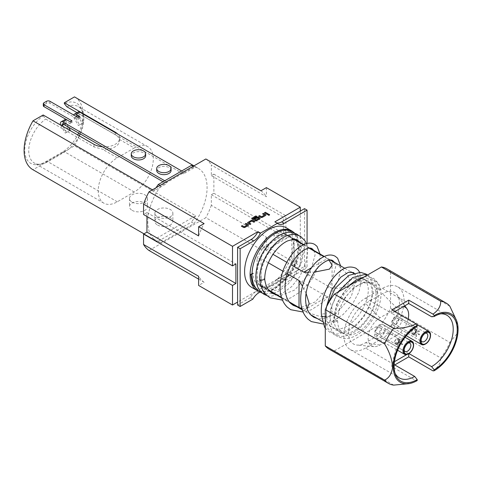 <?xml version="1.0" encoding="UTF-8"?>
<svg xmlns="http://www.w3.org/2000/svg" width="482" height="482" viewBox="0 0 482 482"><rect width="100%" height="100%" fill="white"/><g stroke="black" fill="none" stroke-linecap="round" stroke-linejoin="round"><path stroke-width="0.36" stroke-dasharray="2.41 1.81" d="M268.058 214.845A0.777 0.452 0 0 0 268.052 214.894A0.777 0.452 0 0 0 268.534 215.309A0.777 0.452 0 0 0 269.384 215.213A0.777 0.452 0 0 0 269.613 214.894A0.777 0.452 0 0 0 269.607 214.845M396.879 343.702L396.879 343.702A3.055 1.765 120 0 0 399.036 339.961A3.055 1.765 120 0 0 398.403 338.563A3.055 1.765 120 0 0 396.879 338.713A3.055 1.765 120 0 0 394.879 341.407A3.055 1.765 120 0 0 395.348 343.859A3.055 1.765 120 0 0 396.879 343.702L396.794 343.756A3.175 1.832 120 0 0 399.036 339.864A3.175 1.832 120 0 0 398.379 338.412A3.175 1.832 120 0 0 396.794 338.569A3.175 1.832 120 0 0 394.716 341.364A3.175 1.832 120 0 0 395.204 343.913A3.175 1.832 120 0 0 396.794 343.756L396.879 343.702M397.427 339.033L402.639 341.009L399.584 340.28L402.639 344.54L397.427 344.021L399.584 346.299L395.264 342.774L399.584 342.774L397.427 339.033L398.951 342.407L395.264 342.774M378.237 327.856A3.175 1.832 -60 0 1 379.822 327.7A3.175 1.832 -60 0 1 380.31 330.242A3.175 1.832 -60 0 1 378.237 333.044A3.175 1.832 -60 0 1 376.647 333.201A3.175 1.832 -60 0 1 376.165 330.652A3.175 1.832 -60 0 1 378.237 327.856M408.049 343.13A4.79 2.765 120 0 0 407.465 343.413L407.465 343.413A4.79 2.765 120 0 0 404.079 349.281A4.79 2.765 120 0 0 404.127 349.926M378.237 326.537A4.79 2.765 120 0 0 375.104 330.76A4.79 2.765 120 0 0 375.839 334.598A4.79 2.765 120 0 0 378.237 334.363A4.79 2.765 120 0 0 381.37 330.14A4.79 2.765 120 0 0 380.635 326.296A4.79 2.765 120 0 0 378.237 326.537M407.465 343.413L408.736 342.678L407.465 343.413M413.821 333.924L413.821 333.924A3.055 1.765 120 0 0 415.984 330.182A3.055 1.765 120 0 0 415.351 328.778A3.055 1.765 120 0 0 413.821 328.935A3.055 1.765 120 0 0 411.827 331.622A3.055 1.765 120 0 0 412.291 334.074A3.055 1.765 120 0 0 413.821 333.924L413.737 333.972A3.175 1.832 120 0 0 415.984 330.08A3.175 1.832 120 0 0 415.321 328.628A3.175 1.832 120 0 0 413.737 328.784A3.175 1.832 120 0 0 411.664 331.586A3.175 1.832 120 0 0 412.146 334.128A3.175 1.832 120 0 0 413.737 333.972L413.821 333.924M414.369 329.248L419.587 331.224L416.532 330.495L419.587 334.755L414.369 334.237L416.532 336.52L412.206 332.99L416.532 332.99L414.369 329.248L415.9 332.628L412.206 332.99M395.18 318.072A3.175 1.832 -60 0 1 396.77 317.915A3.175 1.832 -60 0 1 397.258 320.458A3.175 1.832 -60 0 1 395.18 323.259A3.175 1.832 -60 0 1 393.595 323.416A3.175 1.832 -60 0 1 393.107 320.873A3.175 1.832 -60 0 1 395.18 318.072M424.997 333.351A4.79 2.765 120 0 0 424.413 333.628L424.413 333.628A4.79 2.765 120 0 0 421.021 339.497A4.79 2.765 120 0 0 421.075 340.141M395.18 316.752A4.79 2.765 120 0 0 392.053 320.976A4.79 2.765 120 0 0 392.788 324.814A4.79 2.765 120 0 0 395.18 324.579A4.79 2.765 120 0 0 398.313 320.355A4.79 2.765 120 0 0 397.578 316.517A4.79 2.765 120 0 0 395.18 316.752M424.413 333.628L425.684 332.893L424.413 333.628M132.116 210.363A8.989 5.188 0 0 0 141.907 211.49A8.989 5.188 0 0 0 147.456 206.694A8.989 5.188 0 0 0 144.823 203.024A8.989 5.188 0 0 0 135.032 201.904A8.989 5.188 0 0 0 129.483 206.694A8.989 5.188 0 0 0 132.116 210.363M132.116 202.145A8.989 5.188 0 0 0 141.907 203.271A8.989 5.188 0 0 0 147.456 198.476A8.989 5.188 0 0 0 144.823 194.806A8.989 5.188 0 0 0 135.032 193.686A8.989 5.188 0 0 0 129.483 198.476A8.989 5.188 0 0 0 132.116 202.145M157.53 225.04A8.989 5.188 0 0 0 167.326 226.16A8.989 5.188 0 0 0 172.869 221.371A8.989 5.188 0 0 0 170.242 217.701A8.989 5.188 0 0 0 160.446 216.575A8.989 5.188 0 0 0 154.897 221.371A8.989 5.188 0 0 0 157.53 225.04M157.53 216.822A8.989 5.188 0 0 0 167.326 217.942A8.989 5.188 0 0 0 172.869 213.152A8.989 5.188 0 0 0 170.242 209.483A8.989 5.188 0 0 0 160.446 208.357A8.989 5.188 0 0 0 154.897 213.152A8.989 5.188 0 0 0 157.53 216.822M145.66 155.825A7.188 4.151 -0 0 0 143.552 152.89A7.188 4.151 -0 0 0 135.719 151.987A7.188 4.151 -0 0 0 131.279 155.825M171.074 170.495A7.188 4.151 -0 0 0 168.971 167.561A7.188 4.151 -0 0 0 161.133 166.664A7.188 4.151 -0 0 0 156.698 170.495M46.543 101.28L46.543 103.238A2.398 1.386 180 0 1 49.935 103.238L77.891 119.379L79.584 118.403L76.054 116.361A1.199 0.693 -120 0 0 75.451 116.301A1.199 0.693 -120 0 0 75.204 116.849A1.199 0.693 -120 0 0 75.451 117.686L79.584 124.844L83.398 122.645L79.265 115.487A1.199 0.693 60 0 1 79.018 114.65A1.199 0.693 60 0 1 79.265 114.101A1.199 0.693 60 0 1 79.861 114.162L183.371 173.924L195.638 166.838L193.945 165.862L198.403 168.429A41.922 24.202 120 0 0 194.029 166.79L160.855 185.944A41.922 24.202 120 0 0 147.799 221.853A41.922 24.202 120 0 0 156.481 241.042A41.922 24.202 120 0 0 160.855 242.687L158.313 241.217A41.922 24.202 -60 0 1 154.162 239.705L33.005 169.754L74.487 145.805L195.638 215.755L154.162 239.705M79.584 124.844L78.385 125.537L74.252 118.379A3.597 2.073 60 0 1 73.511 115.873A3.597 2.073 60 0 1 73.656 114.981M78.066 112.029A3.597 2.073 -120 0 0 77.325 113.674A3.597 2.073 -120 0 0 78.066 116.174L82.199 123.338L83.398 122.645M68.498 127.164L66.13 123.067A1.199 0.693 60 0 1 65.883 122.229A1.199 0.693 60 0 1 66.13 121.681A1.199 0.693 60 0 1 66.733 121.741L70.264 123.784L71.963 122.808L71.963 120.849M60.72 125.121A3.597 2.073 -120 0 0 61.124 125.959L65.257 133.116L70.264 130.224M64.931 119.608A3.597 2.073 -120 0 0 64.19 121.253A3.597 2.073 -120 0 0 64.931 123.76L69.071 130.917M402.169 318.584A7.489 4.326 -60 0 1 398.903 326.121A7.489 4.326 -60 0 1 393.131 328.128A7.489 4.326 -60 0 1 391.583 324.699A7.489 4.326 -60 0 1 394.848 317.162A7.489 4.326 -60 0 1 400.62 315.156A7.489 4.326 -60 0 1 402.169 318.584M430.553 334.972A7.489 4.326 -60 0 1 425.257 344.142M385.226 328.369A7.489 4.326 -60 0 1 381.961 335.906A7.489 4.326 -60 0 1 376.189 337.912A7.489 4.326 -60 0 1 374.635 334.484A7.489 4.326 -60 0 1 377.906 326.947A7.489 4.326 -60 0 1 383.678 324.94A7.489 4.326 -60 0 1 385.226 328.369M413.61 344.757A7.489 4.326 -60 0 1 408.314 353.927M303.835 310.306L327.248 296.785C332.881 306.932 333.616 313.294 329.453 315.885C325.037 318.247 316.499 316.385 303.835 310.306L265.931 288.423L264.052 286.814A28.637 16.533 120 0 1 260.129 285.543L269.54 290.977M357.903 285.543A28.637 16.533 120 0 0 339.195 310.782A28.637 16.533 120 0 0 343.588 333.725A28.637 16.533 120 0 0 357.903 332.309A28.637 16.533 120 0 0 376.611 307.07A28.637 16.533 120 0 0 372.218 284.127A28.637 16.533 120 0 0 357.903 285.543M308.402 272.252L314.378 272.137M268.347 262.78L261.117 258.605L257.075 258.768A28.637 16.533 120 0 1 264.052 246.688L265.931 250.266L272.969 254.327M286.742 262.286L291.074 264.781M287.302 273.722L282.88 271.173M301.834 308.48L307.082 308.486M306.094 293.351L302.473 286.284M260.129 285.543A28.637 16.533 120 0 1 257.075 282.783L268.745 290.05M281.482 297.4L289.333 301.937M259.708 279.608L263.985 278.572L264.702 279.361M252.038 273.686L253.243 272.987C252.948 290.887 271.679 292.526 284.693 275.565L294.074 257.135L293.767 240.373L285.868 233.547L273.794 236.072L274.487 233.884L286.543 230.233L295.382 235.204L298.563 247.206L295.285 262.937L286.459 278.114L274.589 288.61L262.72 291.851L258.117 290.574M325.284 316.517A2.518 1.452 0 0 0 326.507 315.252A2.518 1.452 0 0 0 326.501 315.168A2.518 1.452 0 0 0 325.766 314.246A2.518 1.452 0 0 0 323.012 313.933A2.518 1.452 0 0 0 321.47 315.288L321.476 315.324M333.671 322.916A2.518 1.452 180 0 1 332.935 321.904A2.518 1.452 180 0 1 334.478 320.548A2.518 1.452 180 0 1 337.231 320.861L339.286 309.245L345.022 297.563L353.318 288.061L362.554 282.536L373.044 282.735L379.581 290.381L378.617 284.989L375.623 280.958L366.374 278.379L354.945 283.133L344.124 294.002L336.442 308.384L333.671 322.916L337.231 320.861M293.484 232.203A34.445 19.889 -60 0 1 298.81 246.682A34.445 19.889 -60 0 1 285.061 279.94A34.445 19.889 -60 0 1 259.334 291.526M251.718 287.399A34.445 19.889 120 0 0 278.265 278.168A34.445 19.889 120 0 0 293.303 243.5A34.445 19.889 120 0 0 286.169 227.733M102.461 146.775A14.978 8.646 0 0 0 119.554 138.214A14.978 8.646 0 0 0 119.403 136.99A14.978 8.646 0 0 0 117.71 134.056M152.463 189.812L154.162 190.788L166.429 183.702L166.429 181.75L183.371 171.966L181.678 170.983M154.162 190.788A41.922 24.202 -60 0 1 156.041 187.739M193.758 165.971A41.922 24.202 -60 0 1 195.638 166.838M183.371 173.924L183.371 171.966M264.052 286.814L284.85 274.806A28.637 16.533 120 0 0 291.827 262.72L291.827 238.704A28.637 16.533 120 0 0 288.766 235.945A28.637 16.533 120 0 0 284.85 234.68L264.052 246.688M257.075 282.783L257.075 258.768M266.401 187.618L266.401 196.801L211.333 165.001L211.333 175.635L213.875 174.165L213.875 193.24L211.333 194.71L211.333 205.338L266.401 237.132L266.401 246.314L260.931 249.477L205.856 217.683L149.022 250.495M266.401 246.314L300.292 265.883L276.451 279.644A11.984 6.917 -60 0 1 282.44 279.054A11.984 6.917 -60 0 1 282.5 279.09L285.043 280.554A11.984 6.917 120 0 0 284.983 280.518A11.984 6.917 120 0 0 278.988 281.114L260.093 292.026M252.845 299.141L250.303 297.677A11.984 6.917 -60 0 1 256.352 291.248L237.596 302.081M198.62 279.126L204.097 282.289L198.62 285.446M300.292 211.098L300.292 265.883M211.333 194.71L283.344 236.288L285.886 234.818L285.886 215.743L283.344 217.213L283.344 236.288M211.333 175.635L283.344 217.213M160.855 242.687L194.029 223.534A41.922 24.202 120 0 0 198.403 168.429M205.856 158.982A53.918 31.131 -60 0 1 211.333 165.001M211.333 205.338A53.918 31.131 -60 0 1 205.856 217.683M146.944 216.478L146.944 212.562L143.552 214.52M304.528 208.652L304.528 266.371L282.5 279.09M304.528 266.371L307.07 267.835L285.043 280.554M307.07 243.422L307.07 267.835M250.303 297.677L237.596 305.016M146.944 212.562L235.903 263.925M213.875 174.165L285.886 215.743M213.875 193.24L285.886 234.818M276.566 222.835A11.984 6.917 -60 0 1 275.662 222.449A11.984 6.917 -60 0 1 274.873 221.859M198.62 235.927A53.918 31.131 -60 0 1 204.097 223.588M204.097 282.289A53.918 31.131 -60 0 1 198.62 276.264M266.401 237.132A53.918 31.131 -60 0 1 260.931 249.477M260.931 190.776A53.918 31.131 -60 0 1 266.401 196.801M252.026 274.216A2.518 1.452 0 0 0 253.243 272.987M329.031 260.153L327.248 258.635L311.288 267.847M332.062 261.413C355.252 276.385 355.252 288.935 332.062 288.447L332.062 261.413L294.159 239.53L294.159 266.564L291.827 262.72M332.062 288.447L294.159 266.564M265.931 288.423L289.345 274.903L327.248 296.785M261.117 258.605L261.117 285.645M327.248 258.635L323.802 256.641M309.143 248.176L303.214 244.754M294.02 239.452L289.345 236.746L265.931 250.266M449.827 306.197L390.522 271.956A40.735 23.522 120 0 0 386.745 268.757M329.061 349.101A40.735 23.522 120 0 0 334.394 350.872L393.698 385.112M390.522 308.233L449.827 342.473A40.735 23.522 -60 0 1 440.717 357.963L381.413 323.723A40.735 23.522 120 0 0 390.522 308.233L390.522 271.956M334.394 350.872L381.413 323.723M289.345 236.746L284.85 234.68M291.827 238.704L294.159 239.53M284.85 274.806L289.345 274.903M394.758 311.619L391.794 313.33L414.671 326.537A30.553 17.641 120 0 0 394.487 372.038A30.553 17.641 120 0 0 395.12 373.387M414.671 326.537L417.207 326.308M440.807 313.818A30.553 17.641 120 0 0 439.319 313.945A30.553 17.641 120 0 0 431.613 316.752M365.531 348.058A30.553 17.641 -60 0 1 350.251 349.571A30.553 17.641 -60 0 1 345.57 325.091A30.553 17.641 -60 0 1 365.531 298.165L382.473 288.381A30.553 17.641 -60 0 1 397.752 286.868A30.553 17.641 -60 0 1 402.434 311.354A30.553 17.641 -60 0 1 382.473 338.274L365.531 348.058L391.794 363.223L394.457 361.687M394.18 364.603L391.794 363.223L391.794 366.645L416.074 380.666L417.207 380.563M406.832 354.541L408.947 353.559M394.758 364.934L391.794 366.645M408.736 353.686L382.473 338.274M365.531 298.165L391.794 313.33L391.794 309.902M403.693 384.353L416.074 380.666M433.017 370.881C438.307 367.115 440.873 362.807 440.717 357.963M449.827 342.473L457.291 333.405L457.617 325.609L454.954 316.644M374.002 337.882L365.531 342.774A24.082 13.906 -60 0 1 356.993 345.058A24.082 13.906 -60 0 1 349.082 327.501A24.082 13.906 -60 0 1 365.531 303.449L382.473 293.665A24.082 13.906 -60 0 1 397.21 294.966A24.082 13.906 -60 0 1 397.228 314.632A24.082 13.906 -60 0 1 382.473 332.99L374.002 337.882M408.103 319.319A16.671 9.622 -60 0 1 396.879 335.255L379.93 345.04A16.671 9.622 -60 0 1 374.02 346.618A16.671 9.622 -60 0 1 368.549 334.466A16.671 9.622 -60 0 1 379.93 317.819L396.879 308.034A16.671 9.622 -60 0 1 403.512 306.564M74.704 97.015A41.922 24.202 -60 0 1 74.487 145.805M43.157 114.981L43.157 115.855A29.034 16.762 120 0 0 24.919 146.877A29.034 16.762 120 0 0 37.945 164.591A29.034 16.762 120 0 0 45.272 161.922L62.22 152.137A29.034 16.762 120 0 0 77.753 134.954M78.699 133.056A29.034 16.762 120 0 0 81.398 108.896A29.034 16.762 120 0 0 64.335 103.63M194.029 166.79L193.18 166.302M160.006 185.456L160.855 185.944M158.313 241.217L191.487 222.063L194.029 223.534M163.037 181.75L166.429 183.702M195.638 215.755A41.922 24.202 -60 0 1 191.487 222.063M76.999 112.643L115.168 134.683C117.494 136.008 118.909 137.593 119.403 139.437A14.978 8.646 180 0 1 119.554 140.66A14.978 8.646 180 0 1 102.461 149.221L93.99 146.908L45.694 119.03L43.157 115.855M134.231 147.998A26.962 15.563 -60 0 1 147.709 146.661A26.962 15.563 -60 0 1 151.842 168.266A26.962 15.563 -60 0 1 134.231 192.023L117.289 201.801A26.962 15.563 -60 0 1 103.811 203.139A26.962 15.563 -60 0 1 99.678 181.533A26.962 15.563 -60 0 1 117.289 157.777L134.231 147.998L119.403 139.437M66.877 106.799A26.962 15.563 -60 0 1 78.241 106.552A26.962 15.563 -60 0 1 82.567 111.764A26.962 15.563 -60 0 1 80.187 133.912M79.259 135.822A26.962 15.563 -60 0 1 64.757 151.908L47.814 161.693A26.962 15.563 -60 0 1 41.012 164.169A26.962 15.563 -60 0 1 34.336 163.03A26.962 15.563 -60 0 1 29.824 142.786A26.962 15.563 -60 0 1 45.694 119.03M66.721 119.777L71.963 122.808M43.302 105.685A2.398 1.386 180 0 1 44.001 104.708L44.001 102.75M46.543 103.238L44.001 104.708M70.264 123.784L70.264 121.826M77.891 117.421L77.891 119.379M79.584 118.403L79.584 116.445M65.257 133.116L69.914 130.429M66.456 132.43L62.991 126.429M166.429 181.75L164.736 180.768M78.385 125.537L82.199 123.338M412.291 334.074L416.532 336.52L415.9 332.628L416.532 332.99M419.587 334.755L415.9 332.628L416.532 330.495M415.351 328.778L419.587 331.224L415.9 332.628L414.369 334.237M395.348 343.859L399.584 346.299L398.951 342.407L399.584 342.774M402.639 344.54L398.951 342.407L399.584 340.28M398.403 338.563L402.639 341.009L398.951 342.407L397.427 344.021M264.449 212.881L267.353 214.46M267.353 214.556L268.245 213.948M262.551 213.972L264.51 215.008M258.665 216.219L260.744 217.418A1.175 0.681 0 0 0 262.401 217.418L265.516 215.617A1.175 0.681 0 0 0 265.859 215.141A1.175 0.681 0 0 0 265.859 215.093M251.803 218.599A1.175 0.681 0 0 0 251.797 218.647A1.175 0.681 0 0 0 252.14 219.129L254.96 220.756A1.175 0.681 0 0 0 256.623 220.756L259.732 218.955A1.175 0.681 0 0 0 260.075 218.479A1.175 0.681 0 0 0 260.075 218.43M254.279 218.75L255.165 219.165M255.165 219.268L257.695 217.804L258.822 218.292M253.249 218.46L256.767 216.43M247.591 222.847A1.175 0.681 0 0 0 247.585 222.895A1.175 0.681 0 0 0 247.935 223.371L250.007 224.473M250.007 224.57L250.899 223.961M248.941 222.762L251.815 221.202L253.893 222.232M253.893 222.329L254.779 221.72M245.205 223.991L247.164 225.022M241.319 226.233L243.392 227.432A1.175 0.681 0 0 0 245.055 227.432L248.17 225.636A1.175 0.681 0 0 0 248.513 225.154A1.175 0.681 0 0 0 248.507 225.106M76.054 116.361L79.861 114.162M74.252 118.379L78.066 116.174M62.919 123.946L66.733 121.741M61.124 125.959L64.931 123.76M276.451 279.644L278.988 281.114M256.352 291.248L258.894 292.713M382.473 288.381L408.736 303.546M379.93 317.819L365.531 303.449M379.93 345.04L365.531 342.774M396.879 335.255L382.473 332.99M396.879 308.034L382.473 293.665M115.168 132.586L115.168 134.683M93.99 144.329L93.99 146.908M134.231 192.023L64.757 151.908L62.22 152.137M117.289 201.801L47.814 161.693L45.272 161.922M117.289 157.777L102.461 149.221M63.769 124.434L66.13 123.067M75.451 117.686L79.265 115.487M49.935 103.238L49.935 101.28M379.822 327.7L398.379 338.412M375.839 334.598L405.073 351.474M404.079 349.281L404.079 350.745M396.77 317.915L415.321 328.628M392.788 324.814L422.015 341.69M421.021 339.497L421.021 340.967M147.456 198.476L147.456 206.694M172.869 213.152L172.869 221.371M75.451 116.301L79.265 114.101M62.323 123.886L66.13 121.681M156.481 241.042L143.991 233.836M393.131 328.128L406.326 335.743M376.189 337.912L397.584 350.269M281.663 297.978L290.128 302.865M302.256 309.866L310.715 314.746M322.241 321.404L343.588 333.725M296.261 240.271L298.846 250.387L296.099 262.955L288.989 275.535L274.68 287.501L266.66 289.013L262.865 287.814L259.738 284.868C258.081 282.476 257.189 279.223 257.063 275.114C257.081 266.347 260.075 257.605 266.04 248.887C270.42 242.88 275.077 238.747 280.006 236.481C285.495 234.704 288.887 234.565 290.188 236.078L293.767 240.373M295.755 239.675L294.014 238.283C292.707 236.77 289.314 236.909 283.826 238.686C278.897 240.952 274.24 245.091 269.86 251.092C263.895 259.81 260.901 268.552 260.882 277.319C261.009 281.434 261.901 284.681 263.558 287.073L266.685 290.019L269.655 291.104M269.806 291.128L278.506 289.706L292.809 277.74L299.918 265.16L302.666 252.592L300.081 242.476M362.554 282.536C366.591 281.428 369.441 281.512 371.092 282.783C372.851 282.856 374.424 285.868 375.815 291.827C376.279 296.508 375.37 301.798 373.086 307.691C369.423 316.584 364.109 323.651 357.144 328.893C353.065 331.779 349.275 333.327 345.781 333.55L339.949 332.315L336.798 329.333C335.032 326.766 334.147 323.241 334.14 318.765C334.357 310.577 337.147 302.407 342.509 294.261C346.95 287.911 351.74 283.518 356.879 281.078L364.41 279.62L367.272 280.578C369.031 280.645 370.604 283.663 371.996 289.622C372.459 294.303 371.55 299.593 369.266 305.486C365.603 314.378 360.289 321.446 353.318 326.688C349.239 329.567 345.455 331.122 341.961 331.345L336.129 330.11C334.424 329.242 330.598 326.435 330.321 316.553C330.538 308.372 333.327 300.202 338.689 292.056C343.13 285.706 347.92 281.307 353.053 278.873L360.59 277.415L363.452 278.373C365.211 278.439 366.784 281.458 368.176 287.411C368.64 292.098 367.73 297.388 365.446 303.28C361.783 312.173 356.469 319.235 349.498 324.482C345.419 327.362 341.636 328.917 338.141 329.14L332.303 327.905C328.766 325.904 326.832 321.687 326.507 315.252M325.284 328.164L329.79 332.267L336.846 334.195L347.799 331.417L356.578 325.157L364.241 316.174L370.477 304.22L373.243 292.128L370.742 278.867L367.465 275.035M337.906 292.098L330.116 310.245L329.778 325.362L331.839 330.875L337.43 336.677L344.485 338.605C348.034 338.671 351.691 337.743 355.445 335.827C361.669 332.562 367.145 327.477 371.881 320.584C377.189 312.661 380.19 304.648 380.882 296.538C381.256 291.321 380.425 286.898 378.388 283.277L373.61 278.427L368.278 276.77L364.157 276.945M348.51 285.983L337.063 302.907L332.935 321.904M367.302 275.126L369.79 276.222L374.562 281.072C376.605 284.693 377.436 289.116 377.063 294.333C376.37 302.443 373.369 310.456 368.061 318.379C363.326 325.272 357.849 330.357 351.619 333.622C347.865 335.538 344.214 336.466 340.666 336.4L333.61 334.472L328.019 328.67L325.959 323.157L326.615 306.679M326.501 315.168L326.465 306.998M359.699 272.3L361.331 280.464L358.945 291.972L352.487 304.118L343.07 314.541L331.917 321.651L323.042 323.982M340.635 265.889L340.744 268.576L338.358 280.084L331.899 292.237L322.476 302.654L311.33 309.763L303.082 312.029M320.048 254.008L320.156 256.689L317.771 268.197L311.312 280.349L301.889 290.773L290.742 297.876L282.494 300.141M275.662 222.449L278.204 223.919M282.44 279.054L284.983 280.518M354.101 273.101L354.704 273.758L356.27 278.596L351.264 296.671L335.773 313.848L322.609 318.982L317.511 318.668M334.4 262.292L335.683 266.709L330.676 284.79L315.186 301.961L302.021 307.094L296.918 306.787M313.812 250.405L315.095 254.821L310.083 272.902L294.598 290.074L281.428 295.207L276.331 294.9M294.52 232.993L297.484 236.572L299.979 249.839L297.261 261.798L291.14 273.637L274.752 289.007L262.72 291.851M265.431 293.93L272.692 293.484M273.505 293.267L278.494 291.255L287.826 284.416L295.797 274.565L301.865 261.732L303.883 249.152L301.286 238.747L298.34 235.198M267.142 295.665L271.017 296.303L282.313 293.466L291.646 286.621L299.623 276.77L305.69 263.943L307.703 251.357L306.347 243.591M288.766 235.945L294.978 239.53M303.666 244.543L309.92 248.158M324.253 256.43L330.507 260.045M344.841 268.317L351.095 271.932M353.469 273.3L372.218 284.127M394.487 372.038L395.656 374.9M439.319 313.945L442.386 313.523M350.251 349.571L399.391 377.942M397.752 286.868L446.892 315.24M374.02 346.618L356.993 345.058M404.856 305.787L397.21 294.966M383.678 324.94L405.073 337.298M400.62 315.156L416.309 324.217M119.554 138.214L119.554 140.66M147.709 146.661L78.241 106.552M103.811 203.139L34.336 163.03M41.012 164.169L37.945 164.591M82.567 111.764L81.398 108.896M154.897 213.152L154.897 221.371M129.483 198.476L129.483 206.694M397.578 316.517L426.805 333.393M393.595 323.416L412.146 334.128M380.635 326.296L409.863 343.172M376.647 333.201L395.204 343.913"/><path stroke-width="0.72" d="M269.607 214.845A0.777 0.452 0 0 0 269.089 214.472A0.777 0.452 0 0 0 268.281 214.574A0.777 0.452 0 0 0 268.058 214.845M269.384 215.117A0.777 0.452 0 0 0 269.613 214.797A0.777 0.452 0 0 0 269.131 214.382A0.777 0.452 0 0 0 268.281 214.478A0.777 0.452 0 0 0 268.052 214.797A0.777 0.452 0 0 0 268.534 215.213A0.777 0.452 0 0 0 269.384 215.117M404.127 349.926A4.79 2.765 120 0 0 405.073 351.474A4.79 2.765 120 0 0 407.465 351.239A4.79 2.765 120 0 0 410.598 347.016A4.79 2.765 120 0 0 409.863 343.172A4.79 2.765 120 0 0 408.049 343.13M408.736 353.439A6.591 3.802 -60 0 1 404.079 350.745A6.591 3.802 -60 0 1 408.736 342.678L408.736 342.678A6.591 3.802 -60 0 1 413.399 345.365A6.591 3.802 -60 0 1 408.736 353.439M421.075 340.141A4.79 2.765 120 0 0 422.015 341.69A4.79 2.765 120 0 0 424.413 341.455A4.79 2.765 120 0 0 427.54 337.231A4.79 2.765 120 0 0 426.805 333.393A4.79 2.765 120 0 0 424.997 333.351M425.684 343.654A6.591 3.802 -60 0 1 421.021 340.967A6.591 3.802 -60 0 1 425.684 332.893L425.684 332.893A6.591 3.802 -60 0 1 430.342 335.586A6.591 3.802 -60 0 1 425.684 343.654M131.279 153.866L131.279 155.825A7.188 4.151 -0 0 0 133.387 158.759A7.188 4.151 -0 0 0 141.22 159.656A7.188 4.151 -0 0 0 145.66 155.825L145.66 153.866A7.188 4.151 0 0 0 143.552 150.932A7.188 4.151 0 0 0 135.719 150.029A7.188 4.151 0 0 0 131.279 153.866A7.188 4.151 0 0 0 133.387 156.801A7.188 4.151 0 0 0 141.22 157.698A7.188 4.151 0 0 0 145.66 153.866M156.698 168.537L156.698 170.495A7.188 4.151 -0 0 0 158.801 173.43A7.188 4.151 -0 0 0 166.639 174.333A7.188 4.151 -0 0 0 171.074 170.495L171.074 168.537A7.188 4.151 0 0 0 168.971 165.603A7.188 4.151 0 0 0 161.133 164.705A7.188 4.151 0 0 0 156.698 168.537A7.188 4.151 0 0 0 158.801 171.478A7.188 4.151 0 0 0 166.639 172.375A7.188 4.151 0 0 0 171.074 168.537M62.991 126.429L62.323 125.266A1.199 0.693 60 0 1 62.07 124.434A1.199 0.693 60 0 1 62.323 123.886A1.199 0.693 60 0 1 62.919 123.946L163.037 181.75M164.736 180.768L62.919 121.988A3.597 2.073 -120 0 0 61.124 121.807A3.597 2.073 -120 0 0 60.377 123.452A3.597 2.073 -120 0 0 60.72 125.121M33.005 169.754A41.922 24.202 -60 0 1 32.782 169.628A41.922 24.202 -60 0 1 24.1 150.438A41.922 24.202 -60 0 1 33.005 120.837L43.157 114.981L93.99 144.329A14.978 8.646 0 0 0 102.461 146.775M425.684 343.901L425.257 344.142A7.489 4.326 -60 0 1 421.515 344.516A7.489 4.326 -60 0 1 419.961 341.087A7.489 4.326 -60 0 1 423.232 333.55A7.489 4.326 -60 0 1 429.004 331.544A7.489 4.326 -60 0 1 430.553 334.972L430.553 335.46A6.887 3.977 120 0 0 425.684 332.652A6.887 3.977 120 0 0 420.81 341.087A6.887 3.977 120 0 0 425.684 343.901A6.887 3.977 120 0 0 430.553 335.46M434.155 370.779A33.818 19.527 120 0 0 456.496 320.416A33.818 19.527 120 0 0 434.155 315.553L433.017 314.137L408.736 300.123L408.736 303.546L431.613 316.752L434.155 316.523A32.631 18.84 -60 0 1 442.386 313.523A32.631 18.84 -60 0 1 456.846 334.9A32.631 18.84 -60 0 1 434.155 369.808L434.155 370.779L433.017 370.881L408.736 356.861L408.736 353.686L408.314 353.927A7.489 4.326 -60 0 1 404.567 354.3A7.489 4.326 -60 0 1 403.018 350.872A7.489 4.326 -60 0 1 406.29 343.335A7.489 4.326 -60 0 1 412.056 341.328A7.489 4.326 -60 0 1 413.61 344.757L413.61 345.245A6.887 3.977 120 0 0 408.736 342.431A6.887 3.977 120 0 0 403.868 350.872A6.887 3.977 120 0 0 408.736 353.686A6.887 3.977 120 0 0 413.61 345.245M291.074 264.781L303.835 272.149L308.402 272.252M314.378 272.137L329.453 269.119L332.116 265.251L329.031 260.153M272.969 254.327L286.742 262.286M302.473 286.284L299.021 280.488L287.302 273.722M282.88 271.173L268.347 262.78M289.333 301.937L299.021 307.528L301.834 308.48M307.082 308.486L309.179 303.461L306.094 293.351M268.745 290.05L281.482 297.4M264.702 279.361L260.443 280.638L259.708 279.608M321.47 315.288A2.518 1.452 0 0 0 321.476 315.361A2.518 1.452 0 0 0 322.211 316.3A2.518 1.452 0 0 0 325.284 316.517M259.334 291.526A34.445 19.889 -60 0 1 257.225 290.58A34.445 19.889 -60 0 1 250.092 274.806A34.445 19.889 -60 0 1 265.13 240.138A34.445 19.889 -60 0 1 291.676 230.914A34.445 19.889 -60 0 1 293.484 232.203M291.676 230.914L286.169 227.733A34.445 19.889 120 0 0 259.623 236.963A34.445 19.889 120 0 0 244.585 271.631A34.445 19.889 120 0 0 251.718 287.399L257.225 290.58M193.945 165.862L74.487 96.888A41.922 24.202 -60 0 1 74.704 97.015L193.951 165.856M117.71 134.056A14.978 8.646 0 0 0 115.168 132.098L64.335 102.75L74.487 96.888M156.041 187.739A41.922 24.202 -60 0 1 158.313 184.473L160.006 185.456M193.18 166.302L191.487 165.32L158.313 184.473M191.487 165.32A41.922 24.202 -60 0 1 193.758 165.971M258.117 290.574L252.562 284.476L250.754 274.427L252.038 273.686M260.093 292.026L258.894 292.713A11.984 6.917 120 0 0 252.845 299.141L240.138 306.48L237.596 305.016L237.596 302.081L232.511 305.016L232.511 285.446L235.903 283.488L235.903 263.925L232.511 265.883L143.552 214.52L143.552 204.133L198.62 235.927L198.62 226.751L232.511 246.314L257.93 231.643L260.473 233.107L277.415 223.323L274.873 221.859L300.292 207.182L300.292 211.098L281.651 221.859A11.984 6.917 -60 0 1 276.566 222.835M232.511 265.883L232.511 246.314M247.164 225.022L244.284 226.751L242.211 225.624L241.319 226.136L243.392 227.335A1.175 0.681 0 0 0 245.055 227.335L248.17 225.534A1.175 0.681 0 0 0 248.513 225.058A1.175 0.681 0 0 0 248.17 224.576L246.091 223.377L245.205 223.895L247.164 225.022M247.935 222.316A1.175 0.681 0 0 0 247.585 222.798A1.175 0.681 0 0 0 247.935 223.274L250.007 224.473L250.899 223.961L248.917 222.798L251.815 221.099L253.893 222.232L254.779 221.72L252.707 220.521A1.175 0.681 0 0 0 251.044 220.521L247.935 222.413A1.175 0.681 0 0 0 247.591 222.847M252.14 218.069A1.175 0.681 0 0 0 251.797 218.551A1.175 0.681 0 0 0 252.14 219.033L254.96 220.654A1.175 0.681 0 0 0 256.623 220.654L259.732 218.858A1.175 0.681 0 0 0 260.075 218.382A1.175 0.681 0 0 0 259.732 217.9L258.491 217.183A1.175 0.681 0 0 0 256.828 217.183L254.279 218.653L255.165 219.165L257.695 217.707L258.846 218.322L255.948 220.021L253.225 218.497L256.767 216.43L255.882 215.912L252.14 218.171A1.175 0.681 0 0 0 251.803 218.599M264.51 215.008L261.63 216.737L259.557 215.605L258.665 216.117L260.744 217.316A1.175 0.681 0 0 0 262.401 217.316L265.516 215.52A1.175 0.681 0 0 0 265.859 215.038A1.175 0.681 0 0 0 265.516 214.562L263.443 213.363L262.551 213.875L264.51 215.008M267.353 214.46L268.245 213.948L265.341 212.267L264.449 212.779L267.353 214.46M198.62 226.751L204.097 223.588L149.022 191.794L205.856 158.982L260.931 190.776L266.401 187.618L300.292 207.182M198.62 279.126L149.022 250.495A53.918 31.131 -60 0 1 143.552 244.47L198.62 276.264L198.62 285.446L232.511 305.016M143.552 244.47L143.552 234.089L232.511 285.446M143.552 234.089L146.944 232.131L146.944 216.478M143.552 204.133A53.918 31.131 -60 0 1 149.022 191.794M307.07 243.422L307.07 210.116L304.528 208.652L300.292 211.098M307.07 210.116L284.193 223.323A11.984 6.917 -60 0 1 278.204 223.919A11.984 6.917 -60 0 1 277.415 223.323M260.473 233.107A11.984 6.917 -60 0 1 253.695 240.934L240.138 248.76L237.596 247.29L251.152 239.47L253.695 240.934M240.138 306.48L240.138 248.76M146.944 232.131L235.903 283.488M257.93 231.643A11.984 6.917 -60 0 1 251.152 239.47M237.596 302.081L237.596 247.29M250.754 274.427A2.518 1.452 0 0 0 252.026 274.216M299.021 280.488L299.021 307.528M311.288 267.847L303.835 272.149M323.802 256.641L309.143 248.176M303.214 244.754L294.02 239.452M446.049 302.997L386.745 268.757A40.735 23.522 120 0 0 381.413 266.98L440.717 301.22A40.735 23.522 -60 0 1 446.049 302.997A40.735 23.522 -60 0 1 449.827 306.197L456.496 320.416M325.284 309.619L384.594 343.859A40.735 23.522 -60 0 1 393.698 328.369L334.394 294.128A40.735 23.522 120 0 0 325.284 309.619L325.284 345.895A40.735 23.522 120 0 0 329.061 349.101L388.372 383.341A40.735 23.522 -60 0 1 384.594 380.135L325.284 345.895M381.413 266.98L334.394 294.128M395.12 373.387A30.553 17.641 120 0 0 399.391 377.942A30.553 17.641 120 0 0 414.671 376.43L417.207 379.593A32.631 18.84 -60 0 1 395.656 374.9A32.631 18.84 -60 0 1 417.207 326.308L417.207 325.338A33.818 19.527 120 0 0 393.692 361.518A33.818 19.527 120 0 0 408.676 383.672A33.818 19.527 120 0 0 417.207 380.563L417.207 379.593M434.155 369.808L431.613 366.645A30.553 17.641 120 0 0 451.574 339.72A30.553 17.641 120 0 0 446.892 315.24A30.553 17.641 120 0 0 440.807 313.818M434.155 316.523L434.155 315.553M414.671 376.43L394.18 364.603M394.457 361.687L406.832 354.541M408.947 353.559L431.613 366.645M408.736 356.861L394.758 364.934M408.736 300.123L391.794 309.902L416.074 323.922L417.207 325.338M408.736 303.546L394.758 311.619M384.594 343.859C389.275 351.523 391.968 359.138 392.661 366.694C391.938 373.423 389.251 377.9 384.594 380.135M408.676 383.672L393.698 385.112A40.735 23.522 -60 0 1 388.372 383.341M416.074 323.922C409.61 326.971 402.151 328.453 393.698 328.369M440.717 301.22C440.873 306.064 438.307 310.372 433.017 314.137M403.512 306.564A16.671 9.622 -60 0 1 407.073 308.932A16.671 9.622 -60 0 1 408.103 319.319M77.753 134.954A29.034 16.762 120 0 0 78.699 133.056M64.335 102.75L64.335 103.63L66.877 106.799L76.999 112.643M33.005 120.837L152.463 189.812M80.187 133.912A26.962 15.563 -60 0 1 79.259 135.822M73.656 114.981A3.597 2.073 60 0 1 74.252 114.228A3.597 2.073 60 0 1 76.054 114.403L79.584 116.445L77.891 117.421L49.935 101.28A2.398 1.386 -0 0 0 46.543 101.28L44.001 102.75A2.398 1.386 -0 0 0 43.302 103.726A2.398 1.386 -0 0 0 44.001 104.708L44.001 106.661L66.721 119.777A3.597 2.073 -120 0 0 64.931 119.608L61.124 121.807M44.001 106.661A2.398 1.386 180 0 1 43.302 105.685L43.302 103.726M62.919 121.988L66.733 119.783L70.264 121.826L71.963 120.849L44.001 104.708M69.914 130.429L70.264 130.224L68.498 127.164M181.678 170.983L79.861 112.204A3.597 2.073 -120 0 0 78.066 112.029L74.252 114.228M268.161 213.996L265.341 212.267M265.341 212.363L264.534 212.827M264.51 215.105L261.63 216.834L259.557 215.605M259.557 215.701L258.75 216.171M265.859 215.093A1.175 0.681 0 0 0 265.516 214.659L263.443 213.363M263.443 213.46L262.636 213.924M256.683 216.478L255.882 215.912M255.882 216.014L252.14 218.171M260.075 218.43A1.175 0.681 0 0 0 259.732 217.997L258.491 217.28A1.175 0.681 0 0 0 256.828 217.28L254.363 218.701M258.822 218.388L255.948 220.117L253.249 218.557M254.695 221.768L252.707 220.617A1.175 0.681 0 0 0 251.044 220.617L247.935 222.413M250.815 224.01L248.941 222.859M247.164 225.118L244.284 226.847L242.211 225.624M242.211 225.721L241.404 226.185M248.507 225.106A1.175 0.681 0 0 0 248.17 224.672L246.091 223.377M246.091 223.479L245.29 223.943M281.651 221.859L284.193 223.323M115.168 132.098L115.168 132.586M62.323 125.266L63.769 124.434M76.054 114.403L79.861 112.204M143.991 233.836L32.782 169.628M406.326 335.743L421.515 344.516M397.584 350.269L404.567 354.3M269.54 290.977L281.663 297.978M290.128 302.865L302.256 309.866M310.715 314.746L322.241 321.404M294.52 232.993L292.707 231.715L287.308 230.053C283.494 229.775 279.566 230.806 275.511 233.137C268.829 237.09 263.16 243.187 258.503 251.435C254.237 259.31 252.074 267.076 252.026 274.734C252.116 282.898 254.888 288.712 260.352 292.17L262.347 293.122M298.34 235.198L296.526 233.921L291.128 232.258C287.314 231.981 283.386 233.011 279.331 235.343C272.649 239.295 266.98 245.392 262.322 253.646C258.057 261.515 255.894 269.281 255.846 276.939C255.936 285.103 258.707 290.917 264.172 294.382L267.142 295.665M306.347 243.591L305.106 240.952L300.346 236.126L294.948 234.463C291.14 234.186 287.206 235.216 283.151 237.548C269.179 245.495 258.858 266.01 259.678 279.608L259.678 279.608M296.261 240.271L295.755 239.675M300.081 242.476L297.834 240.488C296.87 238.994 293.46 239.132 287.609 240.91C282.313 243.374 277.397 247.899 272.848 254.502C267.396 262.949 264.684 271.306 264.708 279.572M321.476 315.324L324.543 327.055L325.284 328.164M364.157 276.945L356.059 280.048L348.51 285.983M337.906 292.098L352.746 277.554L364.41 274.559L367.302 275.126M326.615 306.679L335.249 288.2L348.92 275.343L360.59 272.354L365.971 274.011L367.465 275.035M326.465 306.998L331.375 290.272L340.708 277.21L348.281 272.366L353.33 272.529L354.101 273.101M317.511 318.668L313.8 317.222L311.252 315.294C308.39 312.523 306.606 308.516 305.907 303.28C304.07 290.622 311.294 273.216 320.126 265.317C325.977 260.455 330.182 258.894 332.743 260.642L334.4 262.292M296.918 306.787L293.213 305.335L290.664 303.407C287.796 300.635 286.019 296.635 285.32 291.393C283.482 278.735 290.706 261.328 299.539 253.43C305.389 248.567 309.595 247.007 312.155 248.754L313.812 250.405M276.331 294.9L272.625 293.448C268.323 290.935 265.69 286.29 264.732 279.512M321.476 315.361C320.789 308.474 321.753 301.37 324.38 294.032C328.405 283.422 333.954 275.577 341.027 270.498C345.684 266.871 350.625 266.094 355.849 268.173L358.192 270.095L359.699 272.3M323.042 323.982L311.288 321.578L307.998 319.144C303.985 315.276 301.612 310.04 300.882 303.431C300.135 295.448 301.509 287.314 305.016 279.024C310.769 266.353 317.975 258.533 326.621 255.568C329.802 254.641 332.682 254.876 335.261 256.285L337.605 258.213L340.635 265.889M303.082 312.029L290.7 309.697L287.411 307.257C283.398 303.389 281.024 298.153 280.295 291.544C279.542 283.561 280.922 275.427 284.422 267.136C290.182 254.466 297.382 246.645 306.034 243.681C309.215 242.753 312.095 242.988 314.674 244.398L317.017 246.326L320.048 254.008M282.494 300.141L270.113 297.81L266.823 295.376C262.817 291.514 260.449 286.29 259.714 279.705M262.413 293.152L265.431 293.93M272.692 293.484L273.505 293.267M294.978 239.53L303.666 244.543M309.92 248.158L324.253 256.43M330.507 260.045L344.841 268.317M351.095 271.932L353.469 273.3M407.073 308.932L404.856 305.787M405.073 337.298L412.056 341.328M416.309 324.217L429.004 331.544"/></g></svg>
